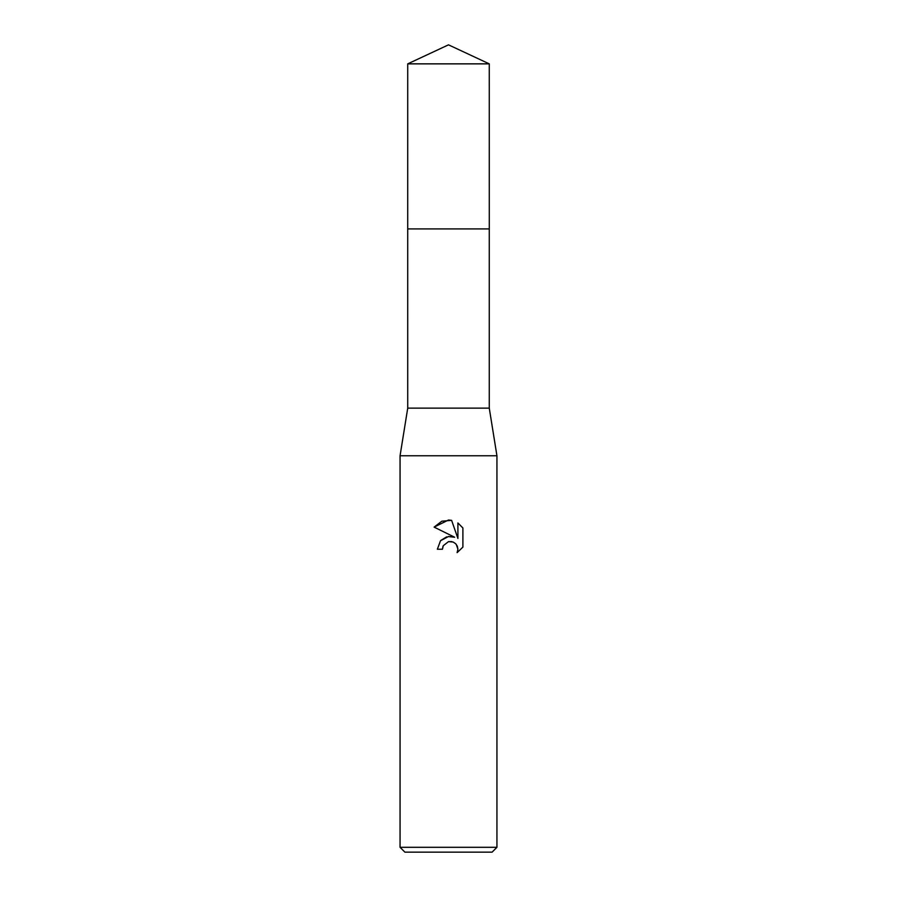 <?xml version="1.0" encoding="UTF-8"?>
<svg xmlns="http://www.w3.org/2000/svg" width="897" height="897" viewBox="0 0 897 897"><rect width="100%" height="100%" fill="white"/><g stroke="black" fill="none" stroke-linecap="round" stroke-linejoin="round"><path stroke-width="1.35" d="M407.731 63.855L489.269 63.855L448.5 44.85L407.731 63.855L407.72 228.914L489.269 228.914L489.269 408.135L496.938 455.766L496.938 847.306L400.062 847.306L404.906 852.15L492.094 852.15L496.938 847.306M489.269 63.855L489.28 228.914L407.72 228.914L407.731 408.135L489.269 408.135M407.731 408.135L400.062 455.766L496.938 455.766M448.5 541.631L443.264 545.712L442.445 549.233L437.355 549.233L440.517 540.734L448.5 536.496L454.667 537.247L434.103 527.111L448.5 520.013L451.617 520.35L457.907 538.435L457.907 522.951L462.897 527.985L462.897 547.103L457.1 552.642L457.918 549.177L457.335 546.217L455.665 543.717L453.153 542.035L448.5 541.631L451.886 541.631M442.445 549.233L442.961 546.396M456.237 544.356L457.918 549.177L457.1 552.642L462.897 547.103M454.667 537.247L448.186 536.541M446.661 536.866L440.786 540.442M462.897 527.985L457.907 522.951M451.617 520.35L441.84 521.202L434.103 527.111M400.062 455.766L400.062 847.306"/></g></svg>

